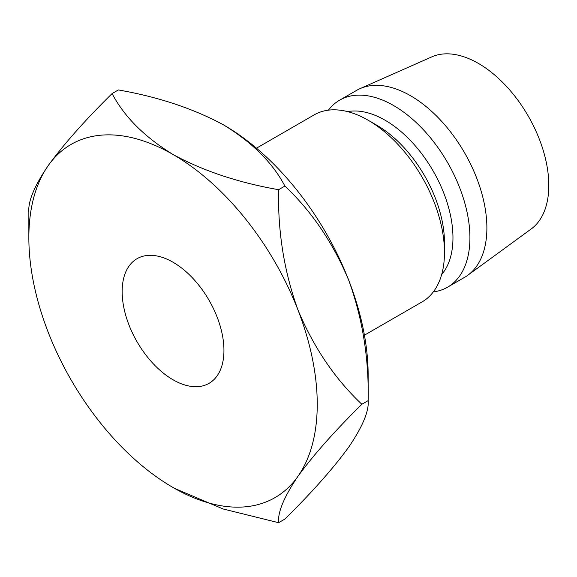 <?xml version="1.0" encoding="UTF-8"?>
<svg xmlns="http://www.w3.org/2000/svg" width="577" height="577" viewBox="0 0 577 577"><rect width="100%" height="100%" fill="white"/><g stroke="black" fill="none" stroke-linecap="round" stroke-linejoin="round"><path stroke-width="0.87" d="M173.05 262.246A71.974 41.551 -120 0 0 137.059 258.684A71.974 41.551 -120 0 0 126.031 316.355A71.974 41.551 -120 0 0 173.05 379.781A71.974 41.551 -120 0 0 209.033 383.344A71.974 41.551 -120 0 0 220.068 325.666A71.974 41.551 -120 0 0 173.05 262.246M444.478 252.452L444.478 242.657A95.962 55.406 60 0 0 376.622 125.122L368.14 120.225A107.964 62.33 60 0 1 444.478 252.452A107.964 62.33 60 0 1 422.119 301.872L364.426 335.187M347.621 111.628A95.962 55.406 60 0 1 385.104 120.225A95.962 55.406 60 0 1 444.889 196.029A95.962 55.406 60 0 1 441.672 274.522M328.4 110.171A107.964 62.33 60 0 1 339.608 100.189A107.964 62.33 60 0 1 393.586 105.533A107.964 62.33 60 0 1 464.11 200.673A107.964 62.33 60 0 1 447.564 287.18A107.964 62.33 60 0 1 433.32 291.897M339.608 100.189L356.572 90.394A107.964 62.33 60 0 1 360.012 88.649A107.964 62.33 60 0 1 410.55 95.739A107.964 62.33 60 0 1 480.136 187.835A107.964 62.33 60 0 1 467.767 275.279A107.964 62.33 60 0 1 464.528 277.386L447.564 287.18M360.012 88.649L431.798 56.878A99.561 57.484 60 0 1 478.405 63.42A99.561 57.484 60 0 1 542.582 148.347A99.561 57.484 60 0 1 531.172 228.997L467.767 275.279M112.104 93.561L118.379 89.94C158.495 96.95 193.684 108.678 223.941 125.122A203.926 117.737 60 0 1 348.818 280.472C362.587 318.648 369.028 358.706 368.14 400.64C369.121 411.026 362.681 426.475 348.818 446.98C333.347 468.272 312.034 492.304 284.887 519.076L278.604 522.704C277.624 512.318 284.064 496.869 297.927 476.364A203.926 117.737 -120 0 0 297.927 309.856A203.926 117.737 -120 0 0 173.05 154.506A203.926 117.737 -120 0 0 48.172 165.664A203.926 117.737 -120 0 0 28.85 237.76A203.926 117.737 -120 0 0 48.172 332.164A203.926 117.737 -120 0 0 173.05 487.515A203.926 117.737 -120 0 0 297.927 476.364C313.398 455.073 334.71 431.041 361.858 404.261C334.956 378.909 313.643 347.441 297.927 309.856C284.158 271.68 277.717 231.629 278.604 189.696C238.496 182.678 203.306 170.951 173.05 154.506C144.502 136.994 124.192 116.677 112.104 93.561C85.201 120.052 63.888 144.084 48.172 165.664C34.396 185.967 27.963 201.416 28.85 212.004L28.85 237.76M361.858 404.261L368.14 400.64L368.14 374.877A203.926 117.737 -120 0 0 348.818 280.472C333.102 242.888 311.789 211.42 284.887 186.068C272.798 162.952 252.481 142.642 223.941 125.122M256.462 148.188L314.155 114.881A107.964 62.33 60 0 1 368.14 120.225L376.622 125.122M174.593 488.402L223.09 508.964L278.604 522.704M278.604 189.696L284.887 186.068"/></g></svg>
